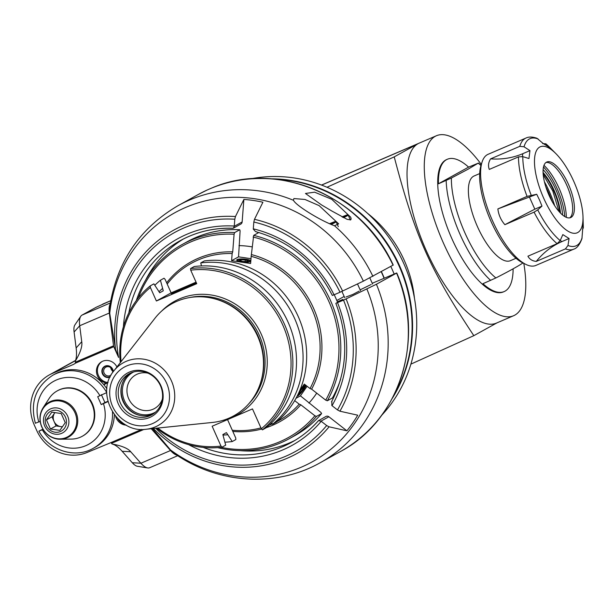 <?xml version="1.0" encoding="UTF-8"?>
<svg xmlns="http://www.w3.org/2000/svg" width="614" height="614" viewBox="0 0 614 614"><rect width="100%" height="100%" fill="white"/><g stroke="black" fill="none" stroke-linecap="round" stroke-linejoin="round"><path stroke-width="0.92" d="M304.928 385.669A6.048 0.929 127.9 0 0 298.45 393.467A6.048 0.929 -52.1 0 1 302.763 387.626A6.048 0.929 -52.1 0 1 305.465 385.83A6.048 0.929 -52.1 0 1 302.633 390.634A6.048 0.929 -52.1 0 1 298.427 395.04A6.048 0.929 -52.1 0 1 298.22 395.132A6.048 0.929 -52.1 0 1 298.02 394.372A6.048 0.929 127.9 0 0 297.959 395.124A6.048 0.929 127.9 0 0 302.41 390.926A6.048 0.929 127.9 0 0 305.396 385.584A6.048 0.929 127.9 0 0 304.928 385.669M238.178 259.714A6.048 1.289 4.4 0 0 237.856 260.09A6.048 1.289 4.4 0 0 243.789 261.84A6.048 1.289 4.4 0 0 249.913 261.027A6.048 1.289 4.4 0 0 244.925 259.361A6.048 1.289 4.4 0 0 238.178 259.714A6.048 1.289 -175.6 0 1 243.988 259.277A6.048 1.289 -175.6 0 1 249.652 260.605A6.048 1.289 -175.6 0 1 249.591 261.395A6.048 1.289 -175.6 0 1 241.931 261.633A6.048 1.289 -175.6 0 1 238.186 259.714M113.237 371.731A5.756 5.357 -118.9 0 0 112.707 369.398A5.756 5.357 -118.9 0 0 104.994 366.474A5.756 5.357 -118.9 0 0 102.998 373.926A5.756 5.357 -118.9 0 0 110.236 376.72M112.623 371.063A4.751 4.421 61.1 0 1 110.735 367.648M123.406 326.748A118.08 109.791 61.1 0 1 234.279 226.044L234.801 219.229A125.056 116.276 -118.9 0 0 118.586 357.455L113.805 346.703A1.443 0.53 66.8 0 1 113.536 345.797L75.368 362.183L75.253 361.262A35.996 13.193 66.8 0 0 76.136 347.961L74.094 332.013A17.276 6.332 -113.2 0 1 74.908 324.898L80.787 316.271A23.04 8.442 -113.2 0 1 82.038 315.097L96.198 307.261L110.681 300.707L102.53 304.206M118.586 357.455L115.509 349.236L109.729 313.309A142.248 132.263 61.1 0 1 219.213 198.307A142.248 132.263 61.1 0 1 363.381 281.143L393.014 265.156M293.4 200.141L293.899 198.552L304.966 199.466L319.111 205.613L338.644 223.864L334.484 225.76C319.656 220.242 295.664 205.329 293.477 200.302A146.876 136.569 -118.9 0 0 178.06 205.652C139.708 228.124 116.921 261.84 109.691 306.8L109.729 313.309M320.224 462.718L340.394 451.559A146.876 136.569 61.1 0 0 396.59 273.1L376.42 284.251A146.876 136.569 -118.9 0 1 320.224 462.718C275.886 487.854 217.379 483.809 174.522 453.523L170.585 450.001L152.449 428.603M234.279 226.044A2.901 0.875 98.4 0 0 234.256 226.32L233.404 228.185L232.545 228.239A115.194 107.112 61.1 0 0 180.086 240.734C196.373 231.823 213.971 227.679 232.883 228.308M234.801 219.229L235.454 216.535L243.881 199.435L242.139 221.961A2.878 2.679 61.1 0 1 240.818 224.079L233.404 228.185M256.406 231.747L255.524 231.616L253.283 229.114A2.901 0.875 -81.6 0 1 253.298 228.845A118.08 109.791 61.1 0 1 334.039 294.804L340.01 292.249A125.056 116.276 -118.9 0 0 253.828 222.022L254.48 219.328L262.907 202.229A140.852 130.959 -118.9 0 0 243.881 199.435M183.601 238.877A115.194 107.112 -118.9 0 0 145.679 280.007M238.976 245.608A93.597 87.027 61.1 0 1 252.346 246.912M253.828 222.022L253.298 228.845M334.039 294.804L332.504 295.349M363.381 281.143L340.01 292.249M178.06 205.652L198.23 194.5A146.876 136.569 61.1 0 1 207.279 189.956L211.96 187.945A146.876 136.569 61.1 0 1 393.083 265.21M331.744 199.281L350.701 217.195L351.17 218.914L350.686 219.881L347.125 219.336L331.844 211.024L321.536 204.922L305.457 193.471L314.598 192.174L331.744 199.281M372.237 283.277L396.529 273.046M336.81 300.515L344.162 296.447M316.709 393.129A93.597 87.027 61.1 0 1 308.942 403.099M155.703 428.273A125.056 116.276 -118.9 0 0 326.663 425.548L321.206 421.296A2.901 0.967 34.8 0 1 320.992 421.12L318.428 420.69L325.927 416.476A2.878 2.679 61.1 0 1 328.874 416.76L346.895 430.805A140.852 130.959 -118.9 0 0 357.724 415.194L339.91 411.203L337.493 409.937A125.056 116.276 -118.9 0 0 343.525 300.131L336.019 303.239L342.973 299.394L337.347 301.812M343.525 300.131L376.42 284.251M359.136 291.143L352.743 294.49L345.981 296.999M371.194 284.474L360.134 289.839M346.895 430.805L329.081 426.807L326.663 425.548M240.028 450.622A115.194 107.112 -118.9 0 0 295.027 440.361M337.554 302.694A118.08 109.791 61.1 0 1 332.036 405.685L337.493 409.937M332.036 405.685A2.901 0.967 -145.2 0 1 331.821 405.509L331.89 401.28M329.664 223.673A13.823 0.468 156 0 1 335.39 221.531A13.823 0.468 156 0 1 334.592 222.091A13.823 0.468 156 0 1 330.608 224.087M330.294 223.949L330.885 223.573L329.979 223.811M335.39 221.531L336.15 221.823A14.398 0.491 156 0 1 336.157 221.838A14.398 0.491 156 0 1 335.321 222.406A14.398 0.491 156 0 1 331.337 224.409M342.044 216.865A13.823 0.468 156 0 1 347.447 214.862A13.823 0.468 156 0 1 346.649 215.422A13.823 0.468 156 0 1 342.881 217.318M342.581 217.156L342.942 216.903L342.351 217.034M347.447 214.862L348.207 215.153A14.398 0.491 156 0 1 348.222 215.169A14.398 0.491 156 0 1 347.378 215.737A14.398 0.491 156 0 1 343.548 217.663M227.556 419.608L235.715 437.935L235.853 439.555L232.245 441.55L226.412 432.617L222.851 434.582L225.706 445.165L222.061 447.184L220.986 446.079L212.145 426.223L252.484 408.909L261.326 428.764A89.997 83.681 -118.9 0 0 282.801 325.098A89.997 83.681 -118.9 0 0 190.716 270.168L196.733 283.683L156.393 300.998L171.122 292.855L196.05 282.148M156.393 300.998L150.376 287.482L150.238 285.871L153.884 283.852L159.717 292.778L163.278 290.813L160.423 280.23L164.03 278.234L165.105 279.339L171.122 292.855M162.319 288.664A83.412 77.556 -118.9 0 0 159.172 291.558M223.074 435.073A83.412 77.556 -118.9 0 0 227.364 434.766M150.238 285.871A91.44 85.016 -118.9 0 0 120.321 362.628M156.57 428.181A91.44 85.016 -118.9 0 0 222.061 447.184M150.376 287.482A89.997 83.681 -118.9 0 0 121.088 361.638M157.813 428.05A89.997 83.681 -118.9 0 0 220.986 446.079M196.35 282.816A13.715 0.468 156 0 1 195.651 283.231A13.715 0.468 156 0 1 181.775 289.731A13.715 0.468 156 0 1 171.398 293.845A13.715 0.468 156 0 1 182.803 288.258A13.715 0.468 156 0 1 196.288 282.686M261.326 428.764L262.401 429.869L266.046 427.851A91.44 85.016 61.1 0 0 288.143 322.296A91.44 85.016 61.1 0 0 194.224 266.537L190.578 268.556L190.716 270.168M271.595 422.854L272.585 424.236L276.193 422.24A91.44 85.016 61.1 0 0 298.297 316.678A91.44 85.016 61.1 0 0 204.37 260.919L200.763 262.915L201.446 265.939M272.585 424.236A91.44 85.016 -118.9 0 0 294.689 318.674A91.44 85.016 -118.9 0 0 200.763 262.915M262.401 429.869A91.44 85.016 -118.9 0 0 284.497 324.315A91.44 85.016 -118.9 0 0 190.578 268.556M176.886 301.313A64.01 59.512 61.1 0 1 215.353 299.026A64.01 59.512 61.1 0 1 260.958 381.494A64.01 59.512 61.1 0 1 212.521 422.44L146.17 429.247A35.881 33.363 -118.9 0 0 155.373 426.868A35.881 33.363 -118.9 0 0 171.459 380.941A35.881 33.363 -118.9 0 0 126.2 361.347A35.881 33.363 -118.9 0 0 113.889 370.864L154.928 318.29A64.01 59.512 61.1 0 1 176.886 301.313M129.477 372.046A24.882 23.14 61.1 0 1 163.078 398.217A24.882 23.14 61.1 0 1 126.223 414.036A24.882 23.14 61.1 0 1 129.477 372.046M130.866 372.921A23.447 21.797 61.1 0 1 160.446 385.722A23.447 21.797 61.1 0 1 151.742 414.841A23.447 21.797 61.1 0 1 121.319 404.872A23.447 21.797 61.1 0 1 129.055 373.811A23.447 21.797 61.1 0 1 130.866 372.921M130.429 373.112A23.447 21.797 -118.9 0 0 124.02 403.383A23.447 21.797 -118.9 0 0 153.063 414.043M122.155 383.865A24.192 22.495 -118.9 0 0 139.562 415.333M155.741 411.948A22.856 21.252 61.1 0 1 125.425 402.607A22.856 21.252 61.1 0 1 133.629 371.961M162.342 399.177A19.264 17.906 61.1 0 1 154.505 408.533A19.264 17.906 61.1 0 1 129.508 400.343A19.264 17.906 61.1 0 1 135.863 374.824A19.264 17.906 61.1 0 1 137.352 374.095A19.264 17.906 61.1 0 1 147.951 373.158M160.423 280.23A91.44 85.016 -118.9 0 0 154.874 285.226M225.031 442.149A91.44 85.016 -118.9 0 0 232.245 441.55M299.624 390.842L304.306 384.088L310.039 388.555A89.997 83.681 -118.9 0 0 251.172 256.33L250.619 263.49L231.593 260.697L232.146 253.536A89.997 83.681 -118.9 0 0 167.208 284.059M232.284 430.237A89.997 83.681 -118.9 0 0 260.935 427.889M269.132 425.195A89.997 83.681 -118.9 0 0 272.324 423.867M276.906 421.657A89.997 83.681 -118.9 0 0 299.21 404.166L294.682 400.635M220.971 447.314A109.438 101.755 -118.9 0 0 314.905 415.77L300.806 404.787A91.44 85.016 61.1 0 1 266.269 427.666M261.61 429.056A91.44 85.016 61.1 0 1 232.806 431.396M300.806 404.787L299.21 404.166M232.146 253.536L232.721 251.863L234.087 234.241L234.655 232.576L239.759 229.751L240.112 230.91L238.547 256.852L250.988 258.678M166.647 282.801A91.44 85.016 61.1 0 1 232.721 251.863M217.648 447.629A110.881 103.091 -118.9 0 0 289.501 438.573A110.881 103.091 -118.9 0 0 316.502 416.392L314.905 415.77M296.002 398.302L300.438 395.853L320.938 412.439L321.598 413.575A110.881 103.091 61.1 0 1 294.597 435.748L289.501 438.573M321.598 413.575L316.502 416.392M307.092 386.26L300.438 395.853M310.039 388.555L311.636 389.176L325.735 400.159L327.331 400.781L332.427 397.964A110.881 103.091 61.1 0 0 340.655 379.13M327.331 400.781A110.881 103.091 -118.9 0 0 253.682 235.369L258.786 232.552A110.881 103.091 61.1 0 1 259.722 232.783M334.216 294.735A110.881 103.091 61.1 0 1 337.577 302.38M253.682 235.369L251.172 256.33M325.735 400.159A109.438 101.755 -118.9 0 0 253.106 237.035M251.748 254.664A91.44 85.016 61.1 0 1 311.636 389.176M238.547 256.852L231.593 260.697M250.773 261.503A7.199 1.535 -175.6 0 1 250.681 261.556A7.199 1.535 -175.6 0 1 243.436 262.055A7.199 1.535 -175.6 0 1 236.858 260.344A7.199 1.535 -175.6 0 1 242.254 258.939A7.199 1.535 -175.6 0 1 250.834 260.681M234.655 232.576A110.881 103.091 -118.9 0 0 182.181 244.51A110.881 103.091 -118.9 0 0 136.316 300.561M182.181 244.51L187.285 241.693A110.881 103.091 61.1 0 1 239.759 229.751M234.087 234.241A109.438 101.755 -118.9 0 0 138.342 297.905M306.071 385.462A7.199 1.105 -52.1 0 1 302.372 391.256A7.199 1.105 -52.1 0 1 297.805 395.93A7.199 1.105 -52.1 0 1 297.214 395.999M299.141 391.955A7.199 1.105 -52.1 0 1 305.35 384.901M300.246 391.149A4.444 0.683 127.9 0 0 298.98 393.344A4.444 0.683 127.9 0 0 302.218 390.773A4.444 0.683 127.9 0 0 303.915 387.004A4.444 0.683 127.9 0 0 300.246 391.149M299.087 393.075L300.33 392.707L302.932 389.552L304.199 387.135L303.531 387.304M302.932 389.552L302.027 388.846M300.33 392.707L299.601 392.139M242.453 261.349A4.444 0.944 4.4 0 0 247.396 261.395A4.444 0.944 4.4 0 0 246.92 260.09A4.444 0.944 4.4 0 0 240.964 259.63A4.444 0.944 4.4 0 0 240.289 260.843A4.444 0.944 4.4 0 0 242.453 261.349M246.605 261.526L247.949 260.789L245.216 259.922L241.148 259.791L239.813 260.528L240.627 260.958M241.148 259.791L241.049 261.073M245.216 259.922L245.093 261.556M151.236 428.726L170.538 450.515A23.04 8.442 66.8 0 0 176.924 455.151M149.939 467.607A23.04 8.442 -113.2 0 1 149.655 467.738A23.04 8.442 -113.2 0 1 147.652 467.945A23.04 8.442 -113.2 0 1 140.905 463.232L130.744 451.774C128.019 448.389 121.802 445.795 112.086 444.006L111.502 443.346A1.443 0.53 -113.2 0 1 111.019 442.564L87.495 452.311A40.317 37.492 -118.9 0 1 36.633 430.291L34.292 425.034A40.317 37.492 -118.9 0 1 49.25 374.954A40.317 37.492 -118.9 0 1 52.374 373.427L73.841 364.263A37.73 13.83 66.8 0 0 73.88 364.186L75.637 363.089A1.443 0.53 -113.2 0 1 75.368 362.183M110.09 304.114A23.04 8.442 66.8 0 0 109.33 313.033L113.536 345.797M147.652 467.945L137.352 466.264A17.276 6.332 -113.2 0 1 132.294 462.726L122.132 451.267A36.026 13.201 66.8 0 0 112.086 444.006M126.33 425.149A11.52 10.714 61.1 0 1 115.624 416.346M103.536 384.349L105.293 383.596L104.856 382.606A11.52 10.714 61.1 0 1 96.575 372.782A11.52 10.714 61.1 0 1 101.778 361.669A11.52 10.714 61.1 0 1 102.668 361.232A11.52 10.714 61.1 0 1 116.936 366.957M75.253 361.262C80.365 352.728 82.529 346.212 81.739 341.706L79.697 325.758A23.04 8.442 -113.2 0 1 80.787 316.271M107.366 382.453L105.293 383.596M104.856 382.606L105.785 382.092M124.742 424.228A11.52 10.714 61.1 0 1 117.742 418.671M108.033 382.53A11.52 10.714 61.1 0 1 98.432 375.461A11.52 10.714 61.1 0 1 102.246 361.423M113.314 371.623A6.048 5.626 -118.9 0 0 104.672 366.32A6.048 5.626 -118.9 0 0 102.431 373.834A6.048 5.626 -118.9 0 0 110.029 377.149M104.764 366.274A6.048 5.626 -118.9 0 0 102.615 373.734A6.048 5.626 -118.9 0 0 110.044 377.111M108.517 365.814A5.902 5.488 -118.9 0 0 103.267 367.809A5.902 5.488 -118.9 0 0 102.738 373.68A5.902 5.488 -118.9 0 0 110.136 376.919M111.142 374.985A4.751 4.421 61.1 0 1 104.096 373.051A4.751 4.421 61.1 0 1 110.865 367.755A4.751 4.421 61.1 0 1 112.508 372.775M103.858 384.732L108.033 382.545M101.394 394.672L104.91 402.554L107.903 401.264M104.91 402.554L101.226 404.595L97.71 396.705L106.759 392.592A41.76 38.828 -118.9 0 0 52.796 375.238L54.654 374.21A41.76 38.828 61.1 0 1 106.897 388.769M107.987 401.602L101.226 404.595M114.365 414.757A41.76 38.828 61.1 0 1 95.07 447.299L93.213 448.32A41.76 38.828 -118.9 0 0 112.477 411.994M43.126 429.531L39.25 430.967L42.903 429.171M93.213 448.32C75.146 458.927 49.304 450.599 38.912 431.197L39.25 430.967M40.156 421.411L35.735 423.077M41.806 426.922A19.963 18.558 -118.9 0 0 60.287 439.233L71.592 439.079A25.918 24.099 -118.9 0 0 82.299 436.255A25.918 24.099 -118.9 0 0 91.916 404.066A25.918 24.099 -118.9 0 0 57.217 390.895A25.918 24.099 -118.9 0 0 49.135 398.463L42.988 407.957C39.396 413.92 38.989 420.26 41.76 426.96C45.682 434.835 51.852 438.926 60.287 439.233A19.963 18.558 -118.9 0 0 75.936 412.27A19.963 18.558 -118.9 0 0 60.088 400.113A19.963 18.558 -118.9 0 0 42.988 407.957M57.447 390.765A25.918 24.099 61.1 0 1 57.678 390.634A25.918 24.099 61.1 0 1 91.309 401.656A25.918 24.099 61.1 0 1 82.767 436.001A25.918 24.099 61.1 0 1 82.529 436.124M65.261 422.655L61.2 413.544L51.791 412.163L46.426 419.884L50.486 428.994L59.896 430.376L65.261 422.655M50.486 428.994L56.051 425.916L62.352 426.845M56.051 425.916L51.998 416.806L46.426 419.884M62.467 426.676A8.642 8.036 61.1 0 1 60.755 426.607A8.642 8.036 61.1 0 1 54.024 421.365A8.642 8.036 61.1 0 1 54.677 412.946A8.642 8.036 61.1 0 1 54.915 412.623L51.998 416.806M497.01 322.849L473.831 335.666L410.889 364.133M481.322 164.429A97.918 35.888 66.8 0 0 436.401 135.748A97.918 35.888 66.8 0 0 443.477 243.175A97.918 35.888 66.8 0 0 513.642 315.711A97.918 35.888 66.8 0 0 523.803 263.391M513.642 315.711L496.404 323.11A97.918 35.888 -113.2 0 1 426.246 250.573A97.918 35.888 -113.2 0 1 417.981 143.73L394.226 156.869C414.926 235.837 429.923 269.531 473.831 335.666M522.905 262.945L522.729 263.099C518.147 266.169 509.19 271.127 495.866 277.95L482.926 283.706A71.999 26.387 66.8 0 0 504.155 291.573L503.419 291.896A71.999 26.387 -113.2 0 1 450.776 236.137A71.999 26.387 -113.2 0 1 446.624 159.571L447.36 159.249A71.999 26.387 66.8 0 0 438.442 183.793L468.589 167.115A71.999 26.387 66.8 0 0 447.36 159.249M394.226 156.869L326.986 187.262M367.456 213.265A116.637 108.448 61.1 0 1 414.458 298.25M250.75 178.843A141.12 131.212 61.1 0 1 397.972 251.878A141.12 131.212 61.1 0 1 381.57 415.402M392.292 398.348A141.12 131.212 -118.9 0 0 393.797 254.188A141.12 131.212 -118.9 0 0 270.889 178.827M274.627 179.158A141.12 131.212 61.1 0 1 399.161 266.154A141.12 131.212 61.1 0 1 393.996 395.009M394.104 273.905A141.12 131.212 -118.9 0 0 390.811 266.461M381.417 271.657A129.6 120.497 61.1 0 1 382.545 274.128A129.6 120.497 61.1 0 1 384.249 278.119M384.049 278.203A129.6 120.497 -118.9 0 0 382.361 274.235A129.6 120.497 -118.9 0 0 381.233 271.764M504.155 291.573A71.999 26.387 66.8 0 0 513.104 268.817M495.866 277.95A68.799 25.212 -113.2 0 1 451.374 178.037L438.442 183.793M468.589 167.115L478.237 163.178A68.799 25.212 -113.2 0 1 480.969 165.565L482.005 162.242A60.479 22.165 -113.2 0 1 488.099 154.298L525.998 138.035A60.479 22.165 66.8 0 0 519.797 146.339L524.026 146.784L529.943 150.622L522.783 153.692C512.797 157.921 502.068 159.648 490.594 158.873C488.391 162.388 487.953 165.895 489.289 169.418L518.485 156.885L522.806 156.639L528.961 158.535L529.943 150.622M451.374 178.037L468.037 169.226L478.413 163.025L481.031 165.381M516.029 258.271L510.434 260.674A46.081 16.885 -113.2 0 1 477.07 225.768A46.081 16.885 -113.2 0 1 473.524 176.264A46.081 16.885 -113.2 0 1 474.085 175.988L479.68 173.585M522.729 263.099A68.799 25.212 -113.2 0 0 522.729 262.861A57.601 21.106 -113.2 0 1 490.095 219.259A57.601 21.106 -113.2 0 1 480.969 165.565M565.448 248.885L536.245 261.418C543.421 252.523 551.978 245.915 561.917 241.586L569.078 238.516L567.973 245.493L565.448 248.885A60.479 22.165 66.8 0 0 573.706 249.184L535.807 265.455A60.479 22.165 -113.2 0 1 525.86 264.404A60.479 22.165 -113.2 0 1 491.584 218.622A60.479 22.165 -113.2 0 1 482.005 162.242M497.862 208.929C498.599 214.9 500.932 220.157 504.877 224.686L534.08 212.152L537.726 209.888L541.985 206.104L539.553 200.103L536.72 194.27L497.862 208.929L527.065 196.396L536.72 194.27M490.594 158.873L519.797 146.339M569.078 238.516L562.831 234.594L560.191 240.611L557.128 243.666L527.925 256.199C529.514 259.238 532.292 260.981 536.245 261.418M573.706 249.184C576.976 248.24 579.723 244.725 581.942 238.631L583.139 223.366L583.3 227.909L582.502 229.521M504.877 224.686L534.825 209.174L541.985 206.104M536.997 138.288L543.029 143.384L549.277 147.306L545.762 143.722L549.637 147.306A58.322 21.375 -113.2 0 0 545.915 143.86L542.584 143.553M543.666 198.13A46.802 17.154 66.8 0 0 569.784 232.13A46.802 17.154 66.8 0 0 582.985 216.619A46.802 17.154 66.8 0 0 556 153.738A46.802 17.154 66.8 0 0 535.4 153.485A46.802 17.154 66.8 0 0 543.666 198.13M568.48 184.407A30.239 11.083 -113.2 0 1 570.667 217.586A30.239 11.083 -113.2 0 1 548.555 194.17A30.239 11.083 -113.2 0 1 546.813 162.012A30.239 11.083 -113.2 0 1 568.48 184.407M569.746 217.855A30.239 11.083 66.8 0 0 570.92 216.612A30.239 11.083 66.8 0 0 566.73 185.159A30.239 11.083 66.8 0 0 547.688 162.495A30.239 11.083 66.8 0 0 545.976 162.487M566.292 217.333A36.871 13.516 66.8 0 0 559.039 188.199A36.871 13.516 66.8 0 0 543.981 165.358M564.773 216.558A38.882 14.252 66.8 0 0 543.497 166.985M554.695 205.721A46.94 17.207 66.8 0 0 544.411 181.759M545.785 186.733A43.916 16.094 -113.2 0 1 552.04 201.3M128.825 312.879A115.194 107.112 61.1 0 1 180.086 240.734M242.139 221.961L234.256 226.32M342.612 291.074A127.551 118.594 -118.9 0 0 254.48 219.328M235.454 216.535A127.551 118.594 -118.9 0 0 115.509 349.236M372.905 276.361A146.876 136.569 -118.9 0 0 334.484 225.76M366.896 289.033A142.248 132.263 61.1 0 1 330.915 449.195A142.248 132.263 61.1 0 1 170.585 450.001M339.91 411.203A127.551 118.594 -118.9 0 0 346.119 298.964M153.377 428.511A127.551 118.594 -118.9 0 0 329.081 426.807M321.206 421.296A118.08 109.791 61.1 0 1 188.598 444.636M318.305 420.859A115.194 107.112 61.1 0 1 291.589 442.349A115.194 107.112 61.1 0 1 203.234 447.422M320.992 421.12L328.874 416.76M161.597 311.121A64.869 60.318 61.1 0 1 255.685 324.077A64.869 60.318 61.1 0 1 232.222 417.351A64.869 60.318 61.1 0 1 222.138 420.598M189.926 297.521A63.142 58.706 61.1 0 1 256.675 330.017A63.142 58.706 61.1 0 1 248.724 403.828M260.006 384.464A63.142 58.706 -118.9 0 0 212.329 298.258M215.353 299.026L216.166 299.256A63.204 58.767 61.1 0 1 261.196 380.68L260.958 381.494M152.441 423.622A31.606 29.388 -118.9 0 0 156.57 370.296A31.606 29.388 -118.9 0 0 109.768 390.381A31.606 29.388 -118.9 0 0 152.441 423.622M170.538 450.515L140.905 463.232L132.294 462.726M111.502 443.346L144.006 429.401M122.132 451.267L130.744 451.774M75.637 363.089L113.805 346.703M141.688 429.401L111.019 442.564M74.094 332.013L79.697 325.758L109.33 313.033M110.282 302.978L82.038 315.097M81.739 341.706L76.136 347.961M52.374 373.427L75.499 360.641M99.952 395.746A35.996 33.471 -118.9 0 0 56.519 379.936A35.996 33.471 -118.9 0 0 38.835 421.979M42.351 429.861A35.996 33.471 -118.9 0 0 85.783 445.672A35.996 33.471 -118.9 0 0 103.459 403.636M41.905 426.93A19.333 17.975 61.1 0 1 50.578 402.185A19.333 17.975 61.1 0 1 74.962 412.738A19.333 17.975 61.1 0 1 66.297 437.483A19.333 17.975 61.1 0 1 41.905 426.93M44.684 426.016A13.439 12.495 -118.9 0 0 61.638 433.354A13.439 12.495 -118.9 0 0 67.663 416.154A13.439 12.495 -118.9 0 0 50.709 408.817A13.439 12.495 -118.9 0 0 44.684 426.016M46.242 425.395A11.236 10.446 -118.9 0 0 64.6 428.088A11.236 10.446 -118.9 0 0 56.688 410.329A11.236 10.446 -118.9 0 0 46.242 425.395M321.582 185.106L417.981 143.73M446.171 180.478A71.999 26.387 66.8 0 0 490.655 280.391M518.485 156.885A60.479 22.165 66.8 0 0 527.065 196.396M534.08 212.152A60.479 22.165 66.8 0 0 557.128 243.666M583.3 227.909L583.269 225.668A58.322 21.375 -113.2 0 1 583.3 227.832M582.08 237.687A58.322 21.375 -113.2 0 1 567.973 245.493M561.917 241.586L560.229 240.534M560.191 240.611A58.322 21.375 -113.2 0 1 537.726 209.888M534.825 209.174L529.56 197.34M531.171 195.16A58.322 21.375 -113.2 0 1 522.806 156.639M522.43 156.539L522.783 153.692M524.026 146.784A58.322 21.375 -113.2 0 1 538.133 138.987M543.121 169.648A34.561 12.664 -113.2 0 1 555.839 189.665A34.561 12.664 -113.2 0 1 562.585 215M543.075 172.48A33.118 12.142 -113.2 0 1 554.143 190.447A33.118 12.142 -113.2 0 1 560.498 213.081M559.922 212.49A33.118 12.142 66.8 0 0 553.651 190.662A33.118 12.142 66.8 0 0 543.106 173.309M255.524 231.616C289.808 241.225 315.419 262.516 332.343 295.48M393.244 265.087C362.068 196.004 276.975 159.663 212.053 187.907M340.394 451.559C399.86 420.413 425.517 338.897 396.767 272.984M198.23 194.5L207.271 189.956M318.428 420.69C310.699 429.493 301.75 436.715 291.589 442.349M335.843 303.339C348.967 337.861 347.524 370.71 331.499 401.878M338.314 226.673L336.157 221.838M360.518 290.706L357.509 283.952M344.73 297.729L341.914 291.397M350.371 220.004L348.222 215.169M372.575 284.036L369.874 277.958M113.889 370.864C94.472 393.144 116.99 433.852 146.17 429.247M305.465 385.83L305.519 385.032M298.22 395.132L297.544 395.355M149.655 467.738L177.745 455.688M75.583 360.395L49.25 374.954M52.796 375.238C35.689 386.467 29.894 402.492 35.405 423.307M57.678 390.634L57.217 390.895M82.767 436.001L82.299 436.255M108.018 382.606L106.606 383.213M321.498 185.067L436.401 135.748M522.737 262.861L525.86 264.404M536.997 138.28C532.438 136.73 528.777 136.646 525.998 138.035M556 153.738L549.637 147.306M582.985 216.619L583.269 225.668M558.993 211.462L552.8 190.992L543.213 174.691"/></g></svg>
